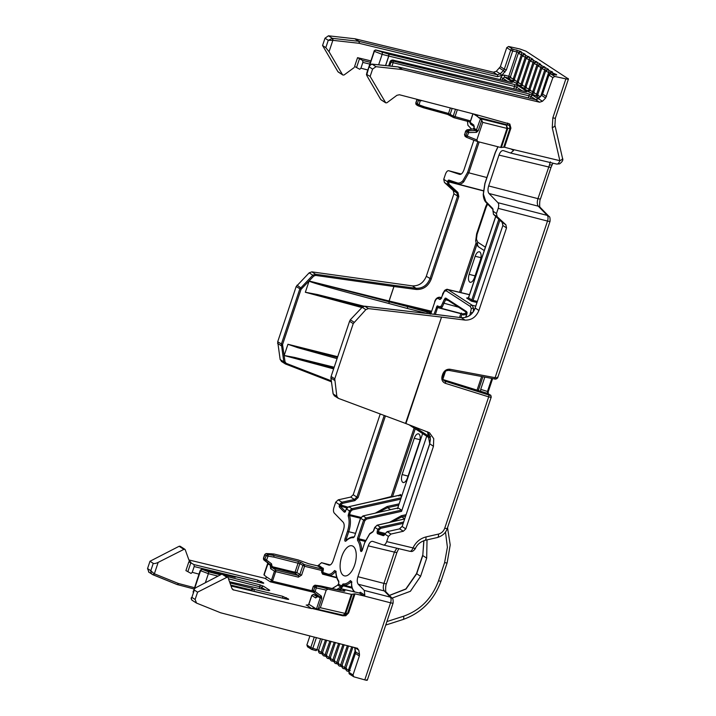 <?xml version="1.0" encoding="UTF-8"?>
<svg xmlns="http://www.w3.org/2000/svg" width="716" height="716" viewBox="0 0 716 716"><rect width="100%" height="100%" fill="white"/><g stroke="black" fill="none" stroke-linecap="round" stroke-linejoin="round"><path stroke-width="1.07" d="M490.218 395.035L487.981 393.576A1.62 1.405 123 0 0 487.677 393.442L489.914 394.892A1.62 1.405 -57 0 1 490.218 395.035C490.737 394.901 491.051 395.626 491.185 397.21L447.285 528.417A4.851 0.689 -161.5 0 1 444.743 528.193L488.688 396.861L445.316 383.311C442.318 382.004 441.262 379.552 442.139 375.963L442.783 374.02C444.269 370.575 446.677 368.991 450.015 369.259L495.105 377.681C497.674 378.084 498.39 377.932 497.235 377.243M490.711 396.736C491.865 397.425 491.185 397.47 488.688 396.861A1.62 0.797 107.3 0 0 488.58 394.928L444.314 380.948C442.622 379.122 442.175 377.484 442.989 376.034L442.139 375.963M488.151 391.366L487.453 391.464L487.677 393.442L443.115 379.57M540.052 207.246C539.425 207.425 539.506 199.889 540.499 198.86A4.851 0.689 -161.5 0 1 537.958 198.645C536.973 202.064 537.09 204.579 538.307 206.199L489.001 193.49L497.942 202.691L547.248 215.4A4.851 4.09 -44.2 0 1 548.93 216.357L539.98 207.166A4.851 4.09 135.8 0 0 538.307 206.199L547.248 215.4A4.851 2.354 104.5 0 1 547.507 221.065L495.105 377.681A1.62 0.77 100.6 0 1 494.121 378.836A1.62 0.77 100.6 0 1 493.986 378.773M552.994 163.194L552.394 164.277A4.851 2.237 -149.6 0 1 549.548 164.778L537.958 198.645L488.652 185.936L498.971 155.095C500.207 151.855 501.665 150.351 503.348 150.602L510.624 153.045L513.551 150.575L511.054 148.955M492.787 208.598A0.967 0.814 -44.2 0 0 492.894 209.457L485.895 202.261A0.967 0.814 -44.2 0 1 485.761 201.375L492.787 208.598L493.458 214.308L497.128 216.697L505.863 224.761L506.534 227.903L478.906 310.476C476.104 317.09 471.486 320.294 465.033 320.097L441.539 317.107L405.918 423.568L429.493 432.75L433.735 438.648L433.449 446.328L405.82 528.9L403.314 531.254L390.936 534.073L387.267 531.684L384.76 534.038L388.43 536.427L390.936 534.073M383.606 545.037L409.713 551.275A4.851 2.336 -76.5 0 0 409.812 551.302L383.418 544.983C384.671 545.171 385.772 544.053 386.694 541.618L388.43 536.427M497.128 216.697L496.465 213.556L498.202 208.356C498.945 205.805 498.855 203.917 497.942 202.691M484.822 377.09L480.713 389.361L480.615 391.267M550.586 162.613A4.851 4.305 -160.3 0 1 549.995 162.621L549.548 164.778M281.818 361.625L280.153 359.513L277.701 341.774L296.173 286.561L309.16 272.841L311.854 271.856L412.344 285.881C418.851 286.105 423.496 282.918 426.297 276.304L453.926 193.732L453.246 190.581L444.421 182.464L448.1 184.844L447.419 181.694L443.741 179.313L445.486 174.113C446.408 171.688 447.509 170.56 448.762 170.748L459.574 174.382C461.256 174.632 462.715 173.138 463.95 169.898L473.867 140.255M338.229 499.84L335.715 502.185L339.393 504.574L341.908 502.22L338.229 499.84L350.697 497.074L353.221 494.729L380.232 413.982M443.741 179.313L444.421 182.464M335.715 502.185L333.978 507.375C333.235 509.935 333.325 511.824 334.238 513.041L343.179 522.241C344.396 523.87 344.512 526.394 343.528 529.795L333.209 560.646C331.964 563.886 330.515 565.38 328.832 565.13L321.556 562.687L318.629 565.157L323.444 568.746L322.764 572.37L321.538 571.905L322.155 569.148A0.967 0.626 167 0 0 323.444 568.746M480.982 257.671L475.147 256.283L469.114 274.326C468.067 278.059 468.273 280.663 469.741 282.122L470.152 282.301M470.6 282.346L469.741 282.122C471.486 282.748 473.052 281.298 474.431 277.781L480.463 259.738C481.51 256.006 481.304 253.41 479.836 251.942C478.091 251.325 476.525 252.766 475.147 256.283M420.077 439.696L414.242 438.308L402.115 474.556C401.067 478.288 401.282 480.883 402.741 482.351L403.153 482.53M403.6 482.575L402.741 482.351C404.495 482.978 406.053 481.528 407.431 478.011L419.558 441.763C420.605 438.031 420.399 435.435 418.932 433.968C417.186 433.35 415.62 434.8 414.242 438.308M465.033 320.097L461.364 317.716C467.834 317.958 472.453 314.745 475.227 308.086L478.906 310.476M386.694 541.618L412.989 547.91C415.835 542.119 420.167 538.459 425.993 536.928A4.851 1.835 77.2 0 1 425.009 540.338C420.229 541.887 417.007 544.643 415.343 548.608C411.942 553.119 410.787 550.881 409.812 551.311L409.812 551.302A4.851 2.336 -76.5 0 0 412.989 547.91C415.208 548.769 415.826 548.85 414.859 548.161M405.82 528.9L402.141 526.511L429.77 443.938L427.524 431.766M333.137 393.675L334.3 395.778L338.382 398.365L405.918 423.568M405.525 423.416L441.539 317.107M439.069 314.879A0.967 0.492 96.6 0 1 439.185 314.87A0.967 0.492 96.6 0 1 439.284 314.906L461.364 317.716A0.967 0.456 97.3 0 0 461.265 317.68L439.212 314.87A0.967 0.456 97.3 0 1 439.212 314.87A0.967 0.456 97.3 0 1 439.311 314.906M441.11 317.054L368.418 308.596L365.831 309.652L353.23 323.623L334.757 378.836L336.833 396.324L338.382 398.365M489.001 193.49C487.784 191.861 487.668 189.346 488.652 185.936M554.927 125.282A4.851 1.871 167 0 1 552.26 127.69L552.833 117.854A4.851 0.689 -161.5 0 0 555.374 118.068L554.927 125.282L562.516 158.272A4.851 1.871 167 0 1 559.849 160.679A4.851 2.336 103.5 0 1 556.663 164.071L510.624 153.045M550.416 161.861L549.995 162.621M471.629 129.131L467.906 125.3L467.378 120.583M448.69 170.721L461.292 174.015L448.69 170.721M453.926 193.732L457.605 196.121L429.976 278.694C427.201 285.353 422.547 288.539 416.014 288.262L412.344 285.881M393.782 285.335L393.907 286.516L393.782 285.335L416.014 288.262L416.202 289.452C423.219 289.747 428.213 286.319 431.202 279.159L458.831 196.587L457.605 196.121L456.924 192.971L453.246 190.581M427.022 539.873L426.691 558.122L420.596 576.317L410.393 591.282L392.01 598.128M386.909 621.577L403.618 616.207C420.39 610.184 432.017 598.37 438.523 580.774L444.609 562.57L447.402 547.239L445.477 532.006M426.691 558.122L422.771 555.562L423.926 540.643M383.418 544.983L372.606 541.35C370.924 541.108 369.465 542.603 368.23 545.843L357.911 576.693L383.946 583.397A4.851 0.689 18.5 0 0 386.488 583.621L396.959 552.322L398.749 548.662M330.926 377.726L333.092 393.827L334.748 396.002M364.542 306.215A0.967 0.492 96.6 0 1 364.677 306.197A0.967 0.492 96.6 0 1 364.784 306.233L362.18 307.271L365.831 309.652M539.587 102.209L535.675 99.667L538.53 98.736L542.451 101.278L539.587 102.209L402.437 69.568L376.007 66.695L372.589 69.103L370.145 76.424L385.736 102.827L386.864 102.782L396.924 95.309L399.421 94.754L476.829 114.802L478.261 117.352L480.481 118.82L476.48 129.82A0.967 0.841 -57 0 1 475.648 130.545L476.382 131.476L476.704 130.088L478.243 130.724L481.743 120.279L482.736 122.355L507.017 128.415L500.645 147.451L504.52 147.227L513.3 149.581M552.26 127.69L559.849 160.679L513.086 149.492L513.551 150.575M322.558 45.511L325.807 47.623L329.038 51.722L342.508 74.688L337.925 71.707L322.558 45.511L325.01 38.199L328.447 35.8L355.091 38.807L493.413 72.218L496.295 71.296L500.395 66.633L506.74 47.668L508.593 46.486L519.843 48.974L526.009 51.194L568.45 78.984L555.374 118.068M385.736 102.827L380.733 99.515L367.433 76.657C366.386 74.768 366.207 73.99 366.896 74.312L369.295 65.872M476.829 114.802L509.837 124.029L510.911 128.119L504.52 147.227M567.994 78.465C568.943 79.199 568.244 79.333 565.882 78.876L554.721 76.451L552.877 77.632L545.655 98.02L541.735 95.479L542.612 94.056L546.532 96.597M542.451 101.278L545.655 98.02M556.663 164.071L556.663 164.071A4.851 2.336 103.5 0 1 556.574 164.045L510.812 153.099M309.16 272.841L312.811 275.212L315.488 274.219L315.631 275.4L393.907 286.516L389.056 300.989L431.471 311.236M331.275 380.822L286.203 363.352L285.496 364.005L281.343 361.383M285.451 363.988L283.813 361.884L280.153 359.513M389.432 595.47L405.99 589.071L416.685 573.767L422.771 555.562L423.827 540.67M343.313 575.378A15.501 7.384 104 0 1 341.362 557.791A15.501 7.384 104 0 1 351.977 545.798A15.501 7.384 104 0 1 353.051 546.272A15.501 7.384 104 0 1 355.02 563.796A15.501 7.384 104 0 1 344.45 575.87A15.501 7.384 104 0 1 343.313 575.378M401.909 495.544L400.316 494.505A0.967 0.841 -57 0 1 399.564 495.212L399.116 495.311M348.611 506.821L346.374 509.103L345.031 512.101L344.253 512.128L339.393 507.134L339.393 504.574L347.797 507.107M321.484 562.669L330.246 564.951L321.484 562.669M336.851 577.875L322.567 574.151A0.967 0.456 104.6 0 1 323.202 573.471L328.384 575.208A0.967 0.85 -71.4 0 1 327.812 574.071C329.96 574.697 332.188 573.534 334.515 570.571L335.876 571.153C336.144 575.485 337.111 578.823 338.784 581.168L338.57 584.104L341.559 586.046L343.036 583.934C345.407 584.211 347.86 583.101 350.419 580.604L351.61 581.678C351.466 586.046 352.263 589.178 353.999 591.076A0.967 0.814 135.8 0 0 353.981 591.747M359.119 592.946L360.408 592.293L364.802 595.148L363.719 595.882L355.002 593.85L351.377 594.352L345.005 613.388A2.587 1.343 -77.1 0 0 345.005 613.388L320.338 607.723L318.271 608.851L316.454 609.03L314.226 607.615L311.594 608.618L232.924 589.742M396.807 548.196L394.418 552.108L383.946 583.397C382.962 586.816 383.078 589.34 384.295 590.951L358.251 584.238L364.274 590.432L364.802 595.148M358.251 584.238C357.042 582.609 356.926 580.094 357.911 576.693M384.805 533.912L383.346 535.684L377.475 533.706L377.171 531.317L377.78 529.5L380.294 527.155L380.76 528.327L379.006 529.974L378.397 531.782L384.931 533.348M372.75 532.015L369.608 534.127A0.967 0.662 -135.7 0 1 369.742 533.653L373.278 531.299A0.967 0.814 -107.7 0 0 372.75 532.015L373.797 530.547M362.305 550.183L364.775 542.433L362.305 550.183C361.473 551.857 360.864 551.964 360.488 550.497C360.22 546.174 359.253 542.835 357.579 540.482L357.535 538.298L363.567 520.272L366.082 517.928L363.084 515.976L360.578 518.33L354.554 536.356L353.319 537.725C350.956 537.447 348.495 538.557 345.944 541.054C344.897 541.591 344.566 540.884 344.951 538.906L347.153 539.596M344.951 538.906L347.511 531.263C349.345 525.374 349.587 520.317 348.227 516.084L349.354 511.045L351.869 508.7L352.344 509.873L350.58 511.51L349.542 514.616L360.918 517.373M370.145 76.424L366.476 74.294L369.277 65.926L371.89 64.091A1.62 0.904 94.4 0 1 372.105 64.154C370.637 64.064 369.716 65.004 369.34 66.991L372.589 69.103M402.124 69.506L398.212 66.964L372.105 64.154L376.007 66.695M510.911 128.119L510.096 128.128L509.425 125.586A1.62 0.814 126.3 0 1 509.837 124.029M510.034 126.365L510.132 128.2L503.751 147.281M478.261 117.352L507.913 125.014L506.346 125.193L507.725 128.513L510.096 128.128L509.425 125.586L507.913 125.014A1.62 0.788 104.5 0 1 507.742 123.054M357.544 57.665L362.699 60.457L362.86 62.408L360.927 68.19L359.745 69.273L354.599 66.463L357.544 57.665L370.7 60.842M332.519 38.36A1.62 0.725 -83.6 0 1 332.851 40.338L328.259 40.311L332.358 38.342L358.68 41.295L354.769 38.753M354.187 67.555L344.065 74.983L342.928 75.028M468.076 298.223L466.626 298.017L468.55 297.838L471.808 299.95L471.486 301.176L473.034 300.407L499.866 220.224M466.975 298.116L468.595 297.695M350.697 497.074L354.375 499.464L341.908 502.22L342.373 503.393L340.61 505.04M373.081 501.173L391.187 496.582L414.108 428.087M384.215 415.468L356.89 497.119L358.116 497.584L354.841 500.636L354.375 499.464L356.89 497.119L353.221 494.729M364.023 306.206L317.591 294.571L305.347 292.244L309.097 281.021C308.757 281.612 325.843 286.937 388.842 303.477L407.315 308.462A1.62 0.671 -75.8 0 0 407.234 306.529L309.097 281.021L305.347 292.244L362.341 306.949M334.077 367.201L294.706 357.445L284.18 355.503L287.93 344.289L297.954 347.743L336.95 358.591M364.274 590.432L390.318 597.144A4.851 4.09 -44.2 0 1 391.992 598.102L385.969 591.917A4.851 4.09 -44.2 0 0 384.295 590.951L390.318 597.144A4.851 2.354 104.5 0 1 390.569 602.809L364.784 679.878C367.102 680.477 367.782 680.424 366.825 679.708M364.784 679.878L353.838 676.817L353.006 674.964L349.095 672.422A1.62 1.405 123 0 0 349.587 674.123L353.838 676.817M477.876 141.625L467.602 172.359L468.819 172.825L463.771 181.766C461.784 183.824 459.824 184.585 457.891 184.048L483.336 190.698M397.738 508.029L422.628 433.619M389.495 522.367L401.345 515.744L405.963 514.723M426.691 436.259L401.56 511.349L366.556 519.1L364.793 520.738L358.761 538.763L365.527 540.41M347.511 531.263L348.737 531.728C350.697 525.455 350.947 520.076 349.498 515.583L349.542 514.616L348.316 514.151M345.944 541.054A0.967 0.671 -134.7 0 1 346.088 540.571L346.338 540.58M346.669 540.446L346.177 539.372L348.737 531.728L355.431 533.348M357.579 540.482A0.967 0.788 -36 0 1 358.779 539.855L358.761 538.763L357.535 538.298M360.488 550.497A0.967 0.465 -3.3 0 1 361.813 550.282L362.108 550.344M362.072 550.801L362.35 550.049M361.92 550.685L361.813 550.282A24.666 11.751 -76 0 0 358.779 539.855L365.133 541.403M377.037 525.284L374.79 527.567L373.752 530.672M341.648 588.937L359.074 592.955M350.419 580.604A0.967 0.671 45.3 0 0 351.332 581.616L351.914 582.153M352.084 588.122L343.036 585.769L343.644 585.079A24.666 11.751 -76 0 0 351.332 581.616L351.466 581.652M335.876 571.153A0.967 0.465 176.7 0 0 335.732 571.413L335.732 571.413A0.967 0.465 176.7 0 0 335.902 571.663M334.515 570.571A0.967 0.573 37.2 0 0 335.5 571.493L336.189 571.78M328.384 575.208C330.658 575.879 333.03 574.635 335.5 571.493L335.741 571.556M322.155 569.148L304.434 564.593L304.577 566.275L301.615 575.127L298.384 577.141A1.387 0.653 -76.4 0 0 298.241 575.458L275.893 570.043L275.687 571.637L274.461 571.171L275.893 570.043L272.25 567.681L272.053 566.633L295.028 572.236L298.107 563.027A1.387 0.6 -76.2 0 0 298.008 561.362L273.843 555.437L271.382 553.844L273.933 554.005L298.268 559.966L308.739 563.778L317.465 565.837L318.629 565.157M353.23 323.623L349.578 321.251L350.41 319.855L354.062 322.236M334.605 380.384L330.953 378.012L331.105 376.455L334.757 378.836M508.593 46.486L512.504 49.028L520.827 51.445L520.693 52.125L524.747 53.986L524.604 54.667L532.561 59.061L532.418 59.741L540.374 64.136L540.231 64.807L548.188 69.21L548.044 69.882L549.047 70.535L552.475 71.994L551.947 72.423L552.949 73.077L556.404 74.545C557.039 75.037 556.565 75.126 554.99 74.813A1.62 0.779 -77.7 0 0 554.864 74.759A1.62 0.779 -77.7 0 0 554.721 74.759M550.425 73.882A1.62 0.779 102.3 0 1 550.676 73.855L550.676 73.855A1.62 0.779 102.3 0 1 550.81 73.909L554.721 76.451M552.949 73.077L552.779 74.312M551.947 72.423A1.62 1.217 -83.1 0 0 551.669 72.343L549.611 73.462L550.013 73.846M549.047 70.535L548.716 72.352L550.246 72.934M548.044 69.882A1.62 1.217 -83.1 0 0 547.767 69.81L545.699 70.929L537.582 95.201L536.481 96.177L536.973 96.221M540.732 96.213L548.716 72.352C545.861 71.358 545.109 70.875 546.451 70.875M545.144 68.002L544.804 69.81L546.335 70.392M544.133 67.349A1.62 1.217 -83.1 0 0 543.856 67.268L541.797 68.387L533.671 92.668L532.579 93.635L533.062 93.68M534.422 92.615C533.08 92.606 533.832 93.098 536.687 94.082L544.804 69.81C541.958 68.826 541.198 68.333 542.54 68.342M541.233 65.469L540.902 67.277L542.433 67.859M540.231 64.807A1.62 1.217 -83.1 0 0 539.953 64.735L537.895 65.854L529.768 90.127L528.677 91.102L529.16 91.147M530.511 90.073C529.169 90.073 529.93 90.565 532.776 91.55L540.902 67.277C538.047 66.284 537.295 65.8 538.638 65.809M537.331 62.927L536.991 64.735L538.53 65.317M536.32 62.274A1.62 1.217 -83.1 0 0 536.042 62.194L533.984 63.312L525.866 87.594L524.765 88.56L525.258 88.605M526.609 87.54C525.267 87.531 526.018 88.023 528.873 89.008L536.991 64.735C534.145 63.751 533.393 63.259 534.727 63.268M533.42 60.395L533.089 62.203L534.619 62.784M532.418 59.741A1.62 1.217 -83.1 0 0 532.14 59.661L530.082 60.779L521.955 85.052L520.863 86.027L521.346 86.072M522.698 84.998C521.364 84.998 522.116 85.49 524.962 86.475L533.089 62.203C530.234 61.209 529.482 60.726 530.825 60.735M529.518 57.853L529.178 59.661L530.717 60.242M528.506 57.199A1.62 1.217 -83.1 0 0 528.229 57.119L526.17 58.238M518.796 82.465C517.453 82.465 518.205 82.949 521.06 83.933L529.178 59.661C526.332 58.676 525.58 58.184 526.913 58.193M525.607 55.32L525.275 57.128L526.806 57.71M524.604 54.667A1.62 1.217 -83.1 0 0 524.327 54.586L522.268 55.705L514.142 79.977L513.05 80.953L513.533 80.998M514.894 79.932C513.551 79.924 514.303 80.416 517.158 81.4L525.275 57.128C522.429 56.143 521.669 55.651 523.011 55.66M521.704 52.778L521.373 54.586L522.904 55.168M520.693 52.125A1.62 1.217 -83.1 0 0 520.425 52.044L518.357 53.172L510.24 77.444L509.139 78.411L509.631 78.456M510.982 77.391C509.64 77.391 510.401 77.874 513.247 78.858L521.373 54.586C518.518 53.602 517.766 53.109 519.109 53.118M516.719 49.959A1.62 0.752 102.5 0 1 516.916 51.919L518.975 52.626M506.74 47.668L510.66 50.21A1.62 1.405 -57 0 1 512.504 49.028A1.62 0.752 102.5 0 1 512.692 50.988L516.916 51.919L508.799 76.164A1.62 0.752 -76.4 0 0 508.969 78.116L504.78 77.104A1.62 0.752 103.6 0 1 504.61 75.153L510.472 76.746M371.568 64.172A1.62 0.904 94.4 0 1 371.89 64.091L398.042 66.91A1.62 0.752 -83.8 0 0 397.872 66.928M510.052 128.245L503.715 147.21M328.447 35.8L332.358 38.342A1.62 0.564 97.9 0 1 332.519 40.275M355.091 38.807L359.002 41.349A1.62 0.752 103.6 0 1 359.172 43.309L359.011 43.282A1.62 0.725 -83.6 0 0 358.68 41.295L497.325 74.759L493.413 72.218M313.751 276.081L301.015 289.398L282.543 344.602L285.04 361.875L283.813 361.884L281.352 344.145L299.825 288.933L312.811 275.212L313.751 276.081L315.631 275.4M337.352 357.4L287.93 344.289L284.18 355.503L333.728 368.239M232.306 589.178L233.685 590.073L231.921 588.462L228.01 577.517M191.333 597.762C190.957 598.263 191.253 599.131 192.228 600.348L196.533 603.087L195.128 599.48L197.58 592.159L227.446 577.033L222.864 574.053L221.951 574.08L196.569 587.317C194.466 588.516 193.714 589.429 194.331 590.056L191.879 597.368C191.074 598.934 191.315 599.99 192.622 600.554M196.533 603.087L220.6 612.762L357.669 648.383M356.944 648.07L358.797 650.164L354.859 647.524M359.495 654.388L359.351 655.999L355.44 653.457L355.575 651.846L359.495 654.388L358.797 650.164M359.351 655.999L353.006 674.964M345.864 614.668L347.725 613.012L354.107 593.931L355.002 593.85L348.611 612.959L345.756 615.751L342.776 615.787L312.436 608.546M148.973 572.191L147.55 568.576L149.993 561.255L179.134 546.272L180.629 546.747L180.101 546.263M188.917 559.957L264.956 578.322L265.806 578.26L266.54 576.962L264.034 574.984L264.58 573.981M307.71 646.852L306.869 645L309.921 635.889M149.993 561.255L153.242 563.367C154.244 563.787 155.891 563.465 158.173 562.382L184.289 549.163L185.22 549.727L189.185 560.7L190.966 562.328L190.196 561.988M311.845 649.457L315.765 650.567A1.62 0.761 -74.2 0 0 315.863 650.611A1.62 0.761 -74.2 0 0 316.964 649.493L320.598 638.654M316.427 637.571L312.829 648.32A1.62 0.761 105.8 0 1 311.728 649.448L311.728 649.448A1.62 0.761 105.8 0 1 311.63 649.394A1.62 1.405 -57 0 1 310.789 647.541L306.869 645M318.978 650.352L310.789 647.541L314.306 637.025M322.307 639.102L318.405 650.763C318.656 652.661 319.443 653.556 320.75 653.466L322.245 654.03L320.723 653.44L325.52 639.925M319.139 650.746C317.815 650.692 318.575 651.184 321.403 652.222L322.907 652.903M326.147 656.545L324.634 655.981L329.897 641.062M323.05 653.287C321.726 653.234 322.477 653.717 325.315 654.755L326.809 655.435M328.537 658.514L334.274 642.189M326.952 655.82C325.628 655.767 326.38 656.259 329.217 657.297L330.711 657.977M335.437 642.494L330.121 658.38C330.38 660.268 331.159 661.172 332.466 661.074L333.96 661.638L332.448 661.056L338.65 643.326M330.864 658.362C329.539 658.308 330.291 658.792 333.128 659.83L334.623 660.51M339.814 643.63L334.032 660.913C334.283 662.81 335.061 663.705 336.377 663.616L337.863 664.18L336.35 663.589L343.018 644.463M334.766 660.895C333.441 660.841 334.193 661.333 337.03 662.372L338.525 663.052M341.774 666.694L340.252 666.131L347.394 645.59M338.668 663.437C337.343 663.374 338.104 663.866 340.932 664.904L342.436 665.585M348.567 645.895L341.845 665.987C342.096 667.885 342.875 668.78 344.181 668.69L345.676 669.254L344.163 668.663L351.771 646.727M342.579 665.97C341.255 665.916 342.006 666.408 344.844 667.446L346.338 668.126M352.943 647.031L345.747 668.529C345.998 670.418 346.786 671.322 348.092 671.223L349.148 671.617L348.065 671.205L355.252 650.558M346.481 668.511C345.157 668.449 345.918 668.941 348.746 669.979L350.249 670.659M434.818 301.848L431.184 312.695L434.818 301.848C435.856 299.163 437.037 298.089 438.362 298.608L439.642 299.44L440.635 299.225L444.412 291.242L446.292 290.839L470.331 306.457A1.62 1.405 -57 0 1 472.211 305.276L473.518 308.292L473.231 311.764M469.49 294.643L447.679 289.452L472.211 305.276L475.755 306.135M398.669 505.236L387.607 507.689L377.878 512.549M401.56 511.349L401.497 510.087L398.239 507.975L397.505 508.718M398.078 507.948L362.949 515.95L398.078 507.948M430.593 436.563L428.105 437.1A1.62 1.405 -57 0 1 427.246 435.239L413.973 426.62M408.881 424.686L428.105 437.1M405.498 516.102L401.819 516.916L392.082 521.776M327.812 574.071L322.764 572.37L323.176 573.462M480.329 118.695L506.346 125.193L507.017 128.406L507.725 128.513L501.352 147.559M481.743 120.279L480.481 118.82M188.854 561.818L194.009 564.602L194.179 566.553L192.246 572.335L191.065 573.418L185.918 570.607L188.854 561.818L190.966 562.328L189.579 561.425M201.867 569.345A1.62 0.779 103.4 0 1 202.109 569.327A1.62 0.779 103.4 0 1 202.234 569.381L208.302 571.753L220.483 574.841M314.226 607.615L308.891 604.313M343.08 615.142A1.62 0.779 -76.6 0 0 342.776 615.787M346.249 614.552L346.007 614.632A1.62 0.591 -105.2 0 0 345.756 615.751M347.457 613.567L347.743 613.003M197.58 592.159L194.331 590.056L191.879 597.368L195.128 599.48M158.173 562.382L154.37 573.767A1.62 0.779 -68 0 1 153.099 574.832A1.62 0.779 -68 0 1 153.036 574.796L152.982 574.778M430.701 313.214A1.62 1.405 123 0 0 429.681 313.76M375.282 513.139L387.132 506.516L399.125 503.858M500.645 147.451L477.751 141.598L476.847 139.951L482.736 122.355M375.632 50.03A1.62 0.779 103.4 0 1 375.873 50.013L375.873 50.013A1.62 0.779 103.4 0 1 375.99 50.066L510.821 82.161A1.62 0.779 -76.6 0 0 510.705 82.107A1.62 0.779 -76.6 0 0 510.571 82.098M385.539 65.559L388.725 56.036A1.62 0.662 -75.7 0 0 388.654 54.103L376.204 50.201A1.62 1.405 123 0 0 374.334 51.382L369.769 65.013M389.477 65.988L390.784 62.068A1.62 1.405 -57 0 1 392.663 60.887C391.724 60.189 392.332 60.063 394.489 60.502L400.611 61.88A1.62 0.868 -77.4 0 0 400.477 61.818A1.62 0.868 -77.4 0 0 400.468 61.818A1.62 0.868 -77.4 0 0 400.325 61.809M528.327 97.895L529.017 95.828A1.62 0.752 -76.4 0 0 528.856 93.868L392.878 61.03A1.62 0.752 103.6 0 1 393.039 62.981L391.947 66.248M474.117 126.428A1.387 1.208 -57 0 1 473.876 125.112L470.466 122.579L470.967 124.342M474.126 126.464L470.609 124.181L469.965 122.534L472.891 113.781M474.305 126.58L473.983 127.824L473.876 125.112M472.828 129.032A1.387 0.618 81.4 0 1 473.016 128.925A1.387 0.618 81.4 0 1 473.231 128.97L474.117 127.967M457.327 109.754L454.982 116.771A1.387 0.653 105 0 1 454.051 117.737L454.051 117.737A1.387 0.653 105 0 1 453.962 117.701A1.387 1.208 123 0 1 453.658 117.558L447.643 114.435A1.387 0.6 105.4 0 1 447.563 114.399L450.955 115.741M307.62 605.342L306.171 605.092L308.685 604.796L311.854 595.461L315.666 597.941L317.269 596.697L317.26 595.13A1.387 0.752 127 0 1 317.233 595.112L317.233 595.112A1.387 0.752 127 0 1 317.215 595.094M229.961 582.967L252.444 588.391L253.786 589.268A1.62 0.743 103.7 0 1 253.938 591.219L276.976 596.822M252.444 588.391L251.235 590.002L251.907 590.44A1.62 1.405 -57 0 1 253.786 589.268L282.417 596.231L288.387 598.988C289.022 599.471 288.566 599.552 287.018 599.211L231.035 585.992M230.704 585.062L251.235 590.002M233.568 576.344A1.62 0.788 103.3 0 1 233.819 576.326A1.62 0.788 103.3 0 1 233.944 576.38L234.58 577.078M221.951 574.071L202.234 569.381A1.62 1.405 123 0 0 200.364 570.554L202.109 569.327L221.987 574.062M232.53 576.568L233.819 576.326L261.975 582.976A1.62 0.788 -76.7 0 0 261.841 582.967M271.292 580.506L270.38 581.848L272.411 581.186L271.454 580.148L272.68 580.622L272.411 581.186L312.087 590.772M347.725 613.003L343.143 615.142M222.864 574.053L223.428 574.545M185.22 549.727L184.692 549.235M154.047 573.659A1.62 0.618 112.7 0 1 152.929 574.76A1.62 0.618 112.7 0 1 152.875 574.733C151.47 574.107 150.772 572.755 150.799 570.679L154.047 573.659L178.275 583.442L194.421 587.684M152.875 574.733L148.552 571.977M178.427 583.495A1.62 0.761 104.7 0 1 177.353 584.623A1.62 0.761 104.7 0 1 177.246 584.569L176.941 584.471A1.62 0.779 -68 0 0 177.004 584.507L152.436 574.5M448.305 300.541L445.567 299.825L442.121 307.245L439.624 307.782A0.967 0.841 -57 0 1 439.105 306.672L437.073 306L434.021 314.27M461.534 313.035L460.827 313.68L437.637 307.603L438.344 306.949A0.967 0.841 -57 0 1 438.129 306.86L439.624 307.782M442.748 294.07L441.53 297.713M441.038 298.241A1.62 1.405 123 0 0 439.642 299.44M466.743 130.026A1.387 0.618 81.4 0 1 466.993 129.838A1.387 0.618 81.4 0 1 467.199 129.882L473.231 128.97L475.648 130.545L468.515 130.733L468.667 132.567L476.525 132.362L476.462 131.458L476.525 132.362L478.243 130.724M466.725 137.391L473.321 140.05L466.68 137.374L468.667 132.567L467.127 131.932L465.919 135.548L476.847 139.951M473.133 139.96L477.751 141.598M385.638 65.568L388.815 56.063L388.654 54.103L514.392 84.47L518.473 86.01L526.681 91.335C527.325 91.818 526.86 91.89 525.284 91.55L400.486 61.827M476.525 132.362L476.382 131.476L476.525 132.362M465.686 130.939L464.612 134.697L465.821 131.082L467.127 131.932A1.62 1.405 123 0 1 468.515 130.733L467.199 129.882L465.821 131.082L466.993 129.838L473.016 128.925L473.894 128.083L476.48 129.82M319.936 597.69L320.786 596.741L319.676 596.705A0.967 0.841 -57 0 1 319.936 597.69L317.394 596.365M251.235 590.02L251.012 590.682M267.73 562.731L268.035 563.984A0.967 0.841 123 0 0 267.775 562.991L267.668 562.212L267.775 562.991L270.192 564.557L270.639 568.692L274.461 571.171L271.454 580.148L266.54 576.962M352.111 594.432L345.739 613.487L342.946 615.116L316.454 609.03L320.222 597.762L321.761 598.406L321.359 596.106L320.786 596.741L321.359 596.106L315.112 591.514L314.002 592.535L319.676 596.705L312.686 591.676A1.387 0.752 127 0 1 312.668 591.667L317.233 595.112L317.349 595.954M342.946 615.116L344.056 615.107M420.31 100.168A1.387 0.492 83.4 0 1 420.373 100.822L422.073 100.625M415.799 102.925L415.951 103.086A1.62 1.405 123 0 0 416.452 104.787L415.799 102.925L417.007 99.309L418.466 100.329L418.779 99.766M514.374 79.288L513.247 78.858L512.889 80.666C508.566 79.154 507.393 78.384 509.362 78.375L508.969 78.116A1.62 1.405 -57 0 0 509.89 78.017M518.286 81.821L517.158 81.4L516.8 83.208C512.477 81.687 511.305 80.926 513.274 80.917M522.188 84.363L521.06 83.933L520.702 85.741C516.379 84.228 515.207 83.459 517.176 83.45L516.8 83.208A1.62 1.405 123 0 0 517.668 83.128M526.09 86.896L524.962 86.475L524.604 88.283C520.29 86.761 519.118 86.001 521.087 85.992M530.001 89.437L528.873 89.008L528.515 90.816C524.193 89.303 523.02 88.533 524.989 88.524M533.903 91.97L532.776 91.55L532.418 93.349C528.104 91.836 526.922 91.075 528.9 91.066L528.515 90.816A1.62 1.405 123 0 0 529.384 90.735M537.814 94.512L536.687 94.082L536.329 95.89C532.006 94.369 530.833 93.608 532.802 93.599M455.51 109.279L453.228 116.099L448.529 113.459A1.387 0.6 105.4 0 1 447.643 114.435L418.153 105.816M450.373 107.946L448.529 113.459L424.633 106.872L423.621 107.803M313.098 594.504L311.854 595.461M316.928 596.902A1.387 1.208 123 0 0 315.666 597.941M264.034 574.984L268.079 563.537M295.01 572.236L295.073 573.4L272.25 567.681A1.387 1.208 123 0 0 270.639 568.692M271.525 563.796A1.387 0.626 126.8 0 1 270.192 564.557L265.341 560.932A1.387 0.626 126.8 0 0 266.674 560.163L271.525 563.796L272.098 566.49L270.397 565.837M320.338 607.723L326.219 590.127L328.009 589.125L351.377 594.352M464.478 134.554L465.105 136.389L466.42 137.248A1.62 1.405 123 0 1 465.919 135.548L464.612 134.697L465.364 136.514M418.019 105.771L417.258 103.936L418.466 100.329L420.176 100.983L419.075 104.858A1.387 0.609 110 0 1 418.081 105.798L418.081 105.798A1.387 0.609 110 0 1 418.019 105.771L423.684 107.839M328.009 589.125L323.355 587.594L320.893 586.001L343.868 591.139L344.969 590.924L341.962 588.964A1.387 1.208 -57 0 0 340.36 589.984L340.073 590.27M320.732 596.679L321.359 596.106L320.732 596.679M266.674 560.163L264.911 559.277L265.341 560.932L264.025 560.073A1.62 1.405 -57 0 1 263.595 558.426L263.989 560.046L267.793 563.018L263.828 559.885M295.073 573.4L296.863 572.505L299.861 574.456L298.241 575.458L295.073 573.4M267.82 556.323L266.119 555.661L264.911 559.277L263.595 558.426L264.804 554.811A1.62 1.405 123 0 1 266.576 553.62L271.767 553.799L266.262 553.54L267.891 554.47A1.387 0.582 99.3 0 1 268.07 556.153L266.612 559.93M320.598 585.957L315.228 585.214L313.465 586.413L314.78 587.263L313.572 590.879A1.62 1.405 123 0 0 314.002 592.535L312.686 591.676L312.122 589.886L312.686 591.676M263.443 558.256L264.651 554.64L266.119 555.661L267.891 554.47L273.843 555.437L273.977 557.12L299.816 563.653L296.863 572.505L295.028 572.236L295.126 573.409M314.834 585.223A1.387 0.707 97.9 0 1 315.085 585.169A1.387 0.707 97.9 0 1 315.228 585.214L316.544 586.073L316.32 587.908L326.219 590.127M323.355 587.594L316.544 586.073A1.62 1.405 -57 0 0 314.78 587.263L316.32 587.908L315.112 591.514L312.257 590.029L313.331 586.27L315.085 585.169L344.369 591.237M488.052 393.63A1.62 1.343 139.5 0 0 487.578 393.344M491.829 378.406L487.453 391.464L480.713 389.361M497.692 377.771L550.049 221.28A4.851 0.689 -161.5 0 1 547.507 221.065L498.202 208.356M540.499 198.86L551.105 167.168A4.851 0.689 -161.5 0 1 548.563 166.953L498.971 155.095M425.993 536.928L438.478 534.082C441.486 533.268 443.571 531.299 444.743 528.193M489.914 394.892C490.567 395.366 490.129 395.375 488.58 394.928M438.478 534.082A4.851 1.835 77.2 0 1 437.503 537.492C442.667 535.828 445.925 532.802 447.285 528.417M469.114 274.326L475.066 275.875M402.115 474.556L408.075 476.104M505.863 224.761L502.193 222.372L502.856 225.513L475.138 307.987L502.856 225.513L506.534 227.903M502.193 222.372L493.458 214.308A0.967 0.483 132.7 0 1 493.422 214.281L502.158 222.345A0.967 0.483 -47.3 0 0 502.193 222.372M450.015 369.259A1.62 0.77 100.6 0 1 449.03 370.405A1.62 0.77 100.6 0 1 448.896 370.351M442.783 374.02L443.634 374.101L442.989 376.034M445.316 383.311A1.62 0.797 -72.7 0 0 445.209 381.377L443.616 380.339M386.998 531.755L399.644 528.864L403.314 531.254M429.815 443.813L433.449 446.328M368.418 308.596L364.784 306.233L439.284 314.906M478.297 390.56L482.924 376.741M485.761 201.375L483.381 194.099L484.992 183.502M492.832 211.041L496.465 213.556M495.365 152.499L498.059 146.789M495.329 152.624L484.947 183.627M495.776 216.456L468.559 297.82M471.817 299.932L473.034 300.398L471.808 299.95L498.81 219.257M447.518 181.399L448.646 182.168L447.518 181.399L448.834 180.056L457.318 182.902A0.967 0.85 108.6 0 0 457.891 184.048M467.602 172.359L462.858 180.763C460.898 182.732 459.054 183.439 457.318 182.902M469.257 121.809L470.036 122.311M448.1 184.844L456.924 192.971A0.967 0.474 -47.4 0 0 457.945 192.488L449.12 184.37A0.967 0.474 132.6 0 1 448.1 184.844M431.202 279.159L426.297 276.304M393.764 285.335L315.488 274.219L311.854 271.856M285.541 364.014L331.41 381.798L284.995 363.746M460.827 292.584L476.856 244.666M400.316 494.505L398.848 495.982M392.511 496.752L415.244 428.821M461.167 317.689A0.967 0.456 97.3 0 1 461.265 317.68C467.664 317.949 472.292 314.718 475.138 307.987L475.272 307.961M502.131 222.318A0.967 0.483 -47.3 0 0 502.158 222.345L502.892 225.388M384.662 534.333L387.123 531.648L399.644 528.864L402.052 526.412L399.385 528.927M402.186 526.385L429.681 443.839L430.414 439.373L430.101 436.653L427.506 431.757M331.15 376.33L330.864 377.887L333.182 393.952L336.833 396.324M477.044 390.175L481.626 376.5M493.091 209.528A0.967 0.456 177.4 0 0 492.948 209.779L492.948 209.779A0.967 0.456 177.4 0 0 493.082 209.994M552.833 117.854L565.882 78.876M473.034 300.407L477.321 301.436M483.318 190.886L448.744 181.864L449.048 181.327A0.967 0.662 -135.7 0 1 448.127 180.325M449.048 181.327L449.397 181.193A0.967 0.85 -71.4 0 1 448.834 180.056M449.397 181.193L457.793 184.012M486.862 177.532L468.819 172.825L479.156 141.956M358.116 497.584L385.441 415.924M342.373 503.393L354.841 500.636M388.895 303.486A1.62 0.68 106.2 0 0 389.065 301.946A0.967 0.456 103.6 0 1 389.119 301.006L393.97 286.525L416.202 289.452M389.37 595.408L405.838 588.955L416.533 573.597L420.596 576.317M444.609 562.57A4.851 0.689 18.5 0 0 447.151 562.785L450.212 544.921L447.536 527.665M438.523 580.774A4.851 0.689 18.5 0 0 441.065 580.989L447.151 562.785M403.618 616.207A4.851 1.692 72.2 0 1 403.045 619.51C421.393 612.95 434.066 600.115 441.065 580.989M459.547 292.28L476.113 242.778M401.587 496.519L399.564 495.212L348.88 506.749L351.869 508.7L401.157 497.79M392.028 496.859L391.187 496.582M354.841 591.944L353.999 591.076M379.006 529.974L374.835 527.441M364.865 542.531L369.608 534.127M364.793 520.738L360.488 518.232L354.59 536.23M350.58 511.51L346.419 508.978M396.959 552.322A4.851 0.689 18.5 0 1 394.418 552.108L368.23 545.843M349.578 321.251L331.105 376.455L349.578 321.251M362.18 307.271L350.276 319.819L362.18 307.271M362.099 307.361L364.677 306.197L439.212 314.87M445.45 371.461L442.909 379.05M554.99 74.813L550.81 73.909A1.62 1.405 123 0 0 548.957 75.091L542.612 94.056L538.53 98.736L535.55 99.614A1.62 0.779 -76.6 0 0 535.425 99.605M398.23 66.973A1.62 0.779 103.4 0 1 398.409 66.973L535.55 99.614A1.62 0.779 -76.6 0 1 535.675 99.667L398.526 67.027L402.437 69.568M552.877 77.632L548.805 74.92L542.46 93.886M499.517 68.056L503.429 70.598L504.315 69.175L506.346 69.953L512.692 50.988L510.66 50.21L504.315 69.175L500.395 66.633M325.807 47.623L328.259 40.311L325.01 38.199M449.12 184.37L448.646 182.168M458.831 196.587L457.945 192.488M297.015 285.183L301.606 288.432M301.015 289.398L296.173 286.561M277.701 341.774L282.543 344.602M282.444 345.694L281.218 345.703L277.557 343.331M309.106 281.003L389.056 300.989L388.985 301.928A1.62 0.671 -75.3 0 1 388.842 303.477M285.04 361.875L286.203 363.352M333.522 368.865L284.171 355.521M287.939 344.271L337.594 356.684M361.786 307.513L305.338 292.262M367.29 680.2L393.111 603.024A4.851 0.689 -161.5 0 1 390.569 602.809L363.719 595.882L359.28 593A0.967 0.841 123 0 0 360.408 592.293M330.049 659.087L328.59 658.532M307.379 646.7L311.728 649.448L315.971 650.629M476.972 302.501L471.486 301.176L466.626 298.017M469.463 294.732L448.162 289.658A1.62 1.405 123 0 0 446.292 290.839M387.132 506.516L387.607 507.689L390.623 509.649M401.345 515.744L401.819 516.916L404.621 518.742M345.38 511.412L340.565 506.472A0.967 0.814 135.8 0 0 339.393 507.134M344.253 512.128A0.967 0.814 -44.2 0 1 345.354 511.448M345.031 512.101A0.967 0.725 -128.8 0 1 345.255 511.555L345.542 511.537M348.119 515.484A0.967 0.456 -2.6 0 1 349.435 515.287M348.227 516.084A0.967 0.698 -20.2 0 1 349.498 515.583L360.479 518.25M353.319 537.725A0.967 0.85 -82.5 0 1 354.062 536.964M354.554 536.356L354.277 536.964C351.556 536.669 348.826 537.868 346.088 540.571M404.522 519.01L377.296 525.213L380.294 527.155L403.52 522.018M377.171 531.317L378.397 531.782L378.299 532.552A0.967 0.537 -7.2 0 0 376.992 532.856M377.475 533.706A0.967 0.85 -71.4 0 1 378.549 532.981L378.299 532.552M384.501 534.404L378.549 532.981L384.232 534.888M383.346 535.684A0.967 0.85 -71.4 0 1 384.197 534.933L384.188 534.942A0.967 0.662 -135.7 0 0 384.053 535.407M384.438 534.959L384.698 534.208M343.036 583.934A0.967 0.85 97.5 0 0 343.644 585.079L351.869 587.218M341.809 585.294L343.036 585.769L341.559 588.069L340.798 587.013L336.735 589.528M332.296 588.534L337.818 585.079L340.798 587.013L341.559 586.046L342.785 586.511M332.152 588.498L337.818 585.079L338.48 584.005L337.639 585.187M338.614 583.979L338.829 581.947A0.967 0.788 144 0 1 338.784 581.168M301.615 575.127L299.861 574.456L302.823 565.604A1.387 1.208 123 0 1 304.434 564.593L301.427 562.642A1.387 1.208 123 0 0 299.816 563.653L304.577 566.275L323.265 570.867M317.465 565.837L321.905 568.719A0.967 0.841 123 0 0 323.023 568.012M339.286 504.87L340.512 505.335L340.413 506.006A0.967 0.456 -2.6 0 0 339.089 506.203M346.821 507.984L340.413 506.006M350.321 319.954L349.623 321.126M556.404 74.545A1.62 1.405 123 0 0 555.204 74.831M556.001 74.285A1.62 1.405 123 0 0 554.632 74.715M552.475 71.994A1.62 1.405 123 0 0 551.231 72.325M552.099 71.752A1.62 1.405 123 0 0 550.452 72.504M548.572 69.461A1.62 1.405 123 0 0 547.319 69.783M548.188 69.21A1.62 1.405 123 0 0 546.541 69.971M544.661 66.919A1.62 1.405 123 0 0 543.417 67.25M544.285 66.677A1.62 1.405 123 0 0 542.639 67.429M540.759 64.386A1.62 1.405 123 0 0 539.506 64.709M540.374 64.136A1.62 1.405 123 0 0 538.727 64.896M536.857 61.853A1.62 1.405 123 0 0 535.604 62.176M536.472 61.603A1.62 1.405 123 0 0 534.825 62.355M532.946 59.312A1.62 1.405 123 0 0 531.702 59.634M532.561 59.061A1.62 1.405 123 0 0 530.923 59.822M529.043 56.779A1.62 1.405 123 0 0 527.79 57.101M528.659 56.528A1.62 1.405 123 0 0 527.012 57.28M525.132 54.237A1.62 1.405 123 0 0 523.888 54.559M524.747 53.986A1.62 1.405 123 0 0 523.11 54.747M521.23 51.704A1.62 1.405 123 0 0 519.977 52.026M520.827 51.445A1.62 1.405 123 0 0 519.163 52.223M398.526 67.027L398.212 66.964A1.62 0.752 -83.8 0 0 398.042 66.91L398.409 66.973A1.62 0.779 103.4 0 1 398.526 67.027M356.64 67.25L359.584 58.435M367.648 69.962L360.927 68.19M367.165 72.253L367.102 72.218A1.62 1.405 123 0 0 367.013 72.701M477.975 116.842L473.491 113.933M496.295 71.296L500.207 73.846L497.325 74.759A1.62 0.752 -76.4 0 1 497.486 76.71L359.172 43.309M329.038 51.722L332.851 40.338L359.011 43.282M500.153 79.592L500.851 77.498C501.63 75.717 502.883 74.938 504.61 75.153M506.346 69.953L501.809 75.332L497.486 76.71M431.113 312.292L407.234 306.529L430.826 313.017M184.647 549.226L180.056 546.254M485.376 247.172L477.733 242.205A4.851 4.207 123 0 0 479.228 247.306L484.24 250.564M476.426 239.189L477.071 234.392A4.851 0.689 -161.5 0 1 476.614 233.881L475.728 240.639A4.851 2.488 -4.9 0 1 476.426 239.189L477.733 242.205M477.071 234.392L486.236 207.005A4.851 0.689 -161.5 0 1 485.77 206.503L476.614 233.881M486.236 207.005L487.685 204.105M463.771 181.766A0.967 0.662 -135.7 0 1 462.858 180.763M441.351 297.605L439.749 297.23L441.325 297.695M483.407 194.591A0.967 0.456 -2.6 0 1 483.237 194.349A0.967 0.456 -2.6 0 1 483.381 194.099M362.824 516.048L360.488 518.232M366.556 519.1L366.082 517.928L401.497 510.087M322.567 574.151L321.538 571.905M507.725 128.513L507.017 128.406M369.626 64.055L362.86 62.408M513.766 88.784L514.553 86.43L388.815 56.063L382.138 54.362L374.119 51.239L367.102 72.218L374.119 51.239A1.62 1.405 -57 0 1 375.99 50.066L376.204 50.201M382.067 52.438A1.62 0.662 -75.7 0 1 382.138 54.362L378.639 64.816M530.458 98.405L531.066 96.579L529.017 95.828L390.999 62.203L389.728 66.015M470.054 122.633L473.007 113.808M454.159 117.746L470.135 122.024L453.658 117.558A1.387 1.208 123 0 1 453.228 116.099L470.502 120.923M505.031 72.092L503.429 70.598L500.207 73.846L501.809 75.332M511.045 82.179A1.62 1.405 -57 0 1 512.217 81.937L504.78 77.104L502.892 78.277L500.851 77.498M507.68 81.382L502.892 78.277L502.283 80.103M362.699 60.457L370.217 62.283M407.315 308.462L427.085 313.456M313.429 592.239L270.38 581.848L264.956 578.322M194.009 564.602L257.5 580.041L263.47 582.806C264.106 583.289 263.649 583.361 262.101 583.03L233.944 576.38A1.62 1.405 123 0 0 232.763 576.622M235.278 577.248L223.607 574.465M226.56 576.389L259.693 584.802L263.604 586.297L269.762 590.288L268.536 590.548L229.541 581.795M311.594 608.618L306.833 605.253M354.134 593.922L347.77 612.923L348.611 612.959M348.934 672.252L355.44 653.457L348.934 672.252L349.587 674.123M226.533 577.06L221.951 574.08M183.726 549.253L179.134 546.272M147.55 568.576L150.799 570.679L153.242 563.367M176.941 584.471L153.17 574.85M193.991 588.964L177.479 584.632M465.812 317.286L466.904 314.011L466.707 311.666L445.755 298.062L444.341 299.36L441.235 306.206L439.105 306.672M470.331 306.457L471.316 308.712L469.848 315.255M430.298 314.199L431.184 312.695M431.032 312.525L430.585 313.357A1.62 1.155 47.6 0 0 430.316 313.832M438.362 298.608A1.62 1.405 -57 0 1 440.233 297.435L441.163 298.044M470.833 312.319L472.327 312.946M473.518 308.292A1.62 0.832 175.1 0 0 471.316 308.712M447.688 289.452C447.294 289.04 446.301 289.353 444.699 290.392L444.699 290.392A1.62 1.155 47.6 0 0 444.412 291.242M429.394 434.558L427.246 435.239M460.889 317.627L462.053 314.154L463.333 314.977L466.205 314.36L466.895 313.617M400.7 499.168L352.344 509.873M430.003 436.277A1.62 1.155 -132.4 0 1 429.117 434.836M403.063 523.396L380.76 528.327M328.286 575.181L323.229 573.48M392.663 60.887L392.878 61.03A1.62 1.405 123 0 0 390.999 62.203L390.184 61.361M430.764 312.973A1.62 1.405 123 0 0 429.108 313.697M426.834 311.487A1.62 0.671 104.2 0 1 426.915 313.42M288.387 598.988A1.62 1.405 123 0 0 287.214 599.229M286.481 597.753A1.62 1.405 123 0 0 284.726 598.648M282.417 596.231A1.62 0.743 103.7 0 1 282.587 598.146M269.762 590.288A1.62 1.405 123 0 0 268.59 590.53M263.604 586.297A1.62 1.405 123 0 0 261.725 587.469L265.323 589.805M259.693 584.802A1.62 0.662 104.3 0 1 259.774 586.735L261.725 587.469L261.25 588.892M208.302 571.753A1.62 0.662 104.3 0 1 208.383 573.677L218.013 576.129M228.467 578.788L259.774 586.735L259.201 588.427M202.449 569.524A1.62 1.405 123 0 0 200.57 570.697L193.401 591.568M205.349 582.735L208.383 573.677L200.57 570.697L194.519 588.785M262.101 583.03A1.62 0.788 -76.7 0 0 261.975 582.976L262.781 583.173M263.47 582.806A1.62 1.405 123 0 0 262.298 583.048M261.564 581.571A1.62 1.405 123 0 0 259.81 582.466M257.5 580.041A1.62 0.743 103.7 0 1 257.671 581.956M194.179 566.553L252.059 580.631M187.95 571.395L190.904 562.579M227.097 576.962L222.506 573.981M184.289 549.163L179.698 546.183M193.982 588.982L177.004 584.507A1.62 0.779 -68 0 0 178.275 583.442M436.411 307.128L437.637 307.603L435.355 314.422M437.968 307.03A0.967 0.689 -132.4 0 1 437.073 306M438.129 306.86L438.129 306.86A0.967 0.841 -57 0 1 437.825 305.839M442.121 307.245A0.967 0.689 -132.4 0 1 441.235 306.206M458.535 307.182L443.123 302.993M445.003 298.223A0.967 0.689 -132.4 0 0 445.898 299.252L445.567 299.825L444.341 299.36M445.898 299.252L446.274 299.181A0.967 0.841 -57 0 1 446.059 299.082L446.059 299.082A0.967 0.841 -57 0 1 445.755 298.062M446.059 299.082L466.913 312.632A0.967 0.841 -57 0 1 466.707 311.666M467.092 313.089A0.967 0.501 -4.9 0 1 466.957 312.856L466.957 312.856A0.967 0.501 -4.9 0 1 467.101 312.57M441.378 297.552L440.931 298.375A1.62 1.155 47.6 0 0 440.635 299.225M466.205 314.36A0.967 0.689 47.6 0 0 465.319 313.331L466.268 312.203M463.333 314.977A0.967 0.841 123 0 0 463.118 314.029M463.261 314.064L440.063 307.978M462.813 313.868L465.319 313.331M459.565 317.465L460.827 313.68L462.053 314.154A0.967 0.841 123 0 0 462.106 313.76M341.559 588.069L338.543 589.93M510.821 82.161C512.405 82.501 512.871 82.429 512.217 81.937M528.856 93.868L532.946 95.398L538.172 98.799M538.96 98.011L536.329 95.89A1.62 1.405 123 0 0 537.197 95.81M532.785 93.59L532.418 93.349A1.62 1.405 123 0 0 533.295 93.268M524.971 88.516L524.604 88.283A1.62 1.405 123 0 0 525.481 88.193M521.069 85.974L520.702 85.741A1.62 1.405 123 0 0 521.579 85.66M513.256 80.908L512.889 80.666A1.62 1.405 123 0 0 513.766 80.586M535.819 99.658L531.066 96.579A1.62 1.405 -57 0 1 532.946 95.398M423.791 107.847L447.563 114.399M450.65 115.607A1.387 1.208 123 0 1 450.221 114.148L452.145 108.402M251.764 590.861L253.885 591.362M192.246 572.335L198.959 574.116M268.035 563.984L272.187 566.231M275.687 571.637L272.68 580.622M298.384 577.141L275.678 571.637M355.279 653.287L354.742 647.497A1.62 0.591 -9.4 0 0 354.876 647.622L355.575 651.846A1.62 0.591 170.6 0 1 355.431 651.649A1.62 0.591 170.6 0 1 355.503 651.417M418.967 104.599L415.951 103.086L417.16 99.479A1.62 1.405 -57 0 1 417.204 99.363M538.325 95.147C536.982 95.147 537.743 95.64 540.589 96.624M526.681 91.335A1.62 1.405 123 0 0 525.508 91.576M518.473 86.01A1.62 1.405 123 0 0 516.603 87.182L522.152 90.78M514.392 84.47A1.62 0.752 103.6 0 1 514.553 86.43L516.603 87.182L515.896 89.294M340.243 590.306L341.192 590.521M317.018 596.759L313.635 594.557L317.403 595.461L313.474 594.504L311.755 595.363L308.578 604.725L306.502 605.19M318.271 608.851L321.761 598.406M317.26 596.213L317.269 596.697M200.203 570.392L193.338 591.532A1.62 1.405 -57 0 0 193.248 592.016M272.053 566.633L270.29 566.186M345.739 613.487L345.005 613.388M424.633 106.872L419.075 104.858M301.427 562.642L298.008 561.362M343.957 591.139A1.387 1.208 -57 0 1 344.969 590.924M273.977 557.12L268.07 556.153M492.644 378.558L488.303 391.536L488.16 393.746M552.394 164.277L551.105 167.168M497.683 377.771C496.582 379.086 495.4 379.435 494.121 378.836L449.03 370.405C445.021 370.62 445.406 371.371 443.634 374.101M550.049 221.28C550.201 218.049 549.825 216.411 548.93 216.357M425.009 540.338L437.503 537.492M497.897 146.744L495.23 152.526L484.857 183.529L483.237 194.349C483.416 197.911 484.302 200.552 485.895 202.261M492.921 209.484L493.422 214.281M562.516 158.272C563.429 159.865 562.445 161.726 559.59 163.857L556.672 164.071M495.687 216.366L468.461 297.722M458.124 184.119L449.353 181.175M416.533 573.597L422.628 555.392M403.045 619.51L385.736 625.059M345.255 511.555L346.275 509.004L348.737 506.713L399.43 495.177M386.049 592.007C385.566 592.687 385.306 585.285 386.488 583.621M404.549 518.939L377.153 525.177L374.701 527.459L373.278 531.299M340.225 589.832L341.854 588.919L359.316 593.009M354.125 591.962C350.634 586.118 351.851 586.628 351.466 581.848M335.911 571.261L335.732 571.413C336.001 575.897 337.03 579.414 338.829 581.947M555.679 74.947L550.676 73.855L548.805 74.92M380.975 99.766L385.557 102.746M342.749 74.938L338.167 71.958M393.111 603.024C393.263 599.793 392.887 598.155 391.992 598.102M326.147 656.572L324.652 655.999C323.346 656.098 322.567 655.203 322.316 653.305L326.684 640.229M330.058 659.105L328.563 658.541C327.248 658.63 326.469 657.736 326.219 655.838L331.06 641.366M341.774 666.712L340.279 666.149C338.972 666.247 338.194 665.343 337.934 663.455L344.19 644.758M479.228 247.306C476.104 245.704 475.496 239.645 475.728 240.639M485.77 206.503L487.113 203.514M428.544 437.297L430.298 437.762M328.644 575.288L336.699 577.4M541.529 95.398L538.316 98.656M366.914 72.978L366.95 72.047M430.585 313.357L431.238 313.277M434.666 301.678C435.641 298.706 437.342 297.23 439.758 297.23M442.595 293.909L444.699 290.392M511.528 82.304L375.873 50.013L373.967 51.069M526 91.702L394.346 60.448C392.547 59.688 391.16 60.001 390.175 61.388L388.663 65.899M287.698 599.355L231.026 585.965M269.073 590.655L229.532 581.768M234.929 577.141L223.553 574.429M345.909 614.659L344.029 615.116M346.052 614.614L347.779 612.977L354.169 593.895M223.132 574.16L227.715 577.132M184.916 549.333L180.325 546.362M467.002 312.686L465.668 317.322M440.931 298.375L441.584 298.295M549.387 74.124L549.611 73.462M517.444 83.53L516.952 83.486L518.053 82.519L526.17 58.247M317.17 596.446L316.821 597.019L317.34 596.956M267.793 563.018L263.962 574.581M364.775 542.433L369.742 533.653M417.759 105.646L416.452 104.787M193.159 592.293L193.186 591.362M264.651 554.64L266.262 553.54M313.331 586.27L312.122 589.886"/></g></svg>
